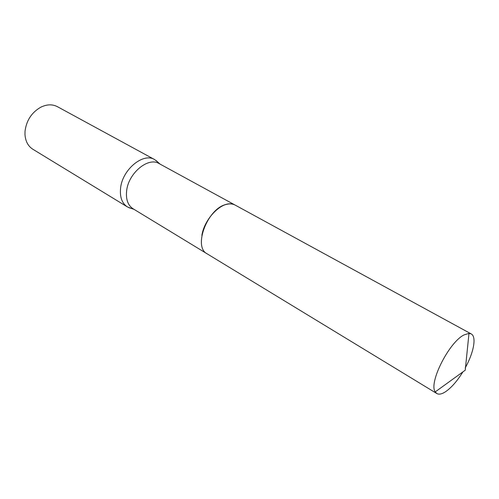 <?xml version="1.0" encoding="UTF-8"?>
<svg xmlns="http://www.w3.org/2000/svg" width="499" height="499" viewBox="0 0 499 499"><rect width="100%" height="100%" fill="white"/><g stroke="black" fill="none" stroke-linecap="round" stroke-linejoin="round"><path stroke-width="0.75" d="M465.168 367.988C473.738 352.718 476.77 336.65 471.187 333.906L235.241 205.133C232.759 203.798 229.846 203.542 226.509 204.365C216.067 206.686 204.029 221.749 201.858 235.416M232.372 204.103C221.587 201.234 204.39 218.631 201.864 235.416M235.029 205.02L159.069 163.56C148.346 156.674 128.443 173.028 126.64 190.786C125.742 199.326 127.869 205.314 133.021 208.738L206.954 253.71M157.99 162.25L154.64 159.586C143.325 152.338 122.417 169.435 120.59 188.061C119.679 197.005 121.937 203.286 127.364 206.898L131.343 208.463M154.64 159.586L57.422 106.686C52.37 104.085 46.794 104.266 40.7 107.248C31.618 112.518 26.397 120.527 25.031 131.268L24.981 134.505C25.455 141.273 28.087 146.195 32.872 149.263L127.364 206.898M471.187 333.906L468.985 333.376L464.051 334.916C449.063 342.083 428.41 383.182 435.253 391.883L436.812 393.524C438.833 394.678 441.584 394.185 445.058 392.046C451.034 388.116 456.978 381.398 462.897 371.892M226.509 204.365C207.727 207.915 192.708 246.961 207.154 253.835L436.812 393.524M160.011 164.077L155.981 160.435M133.938 209.299L128.767 207.634M435.253 391.883L465.243 370.196L468.985 333.376"/></g></svg>
